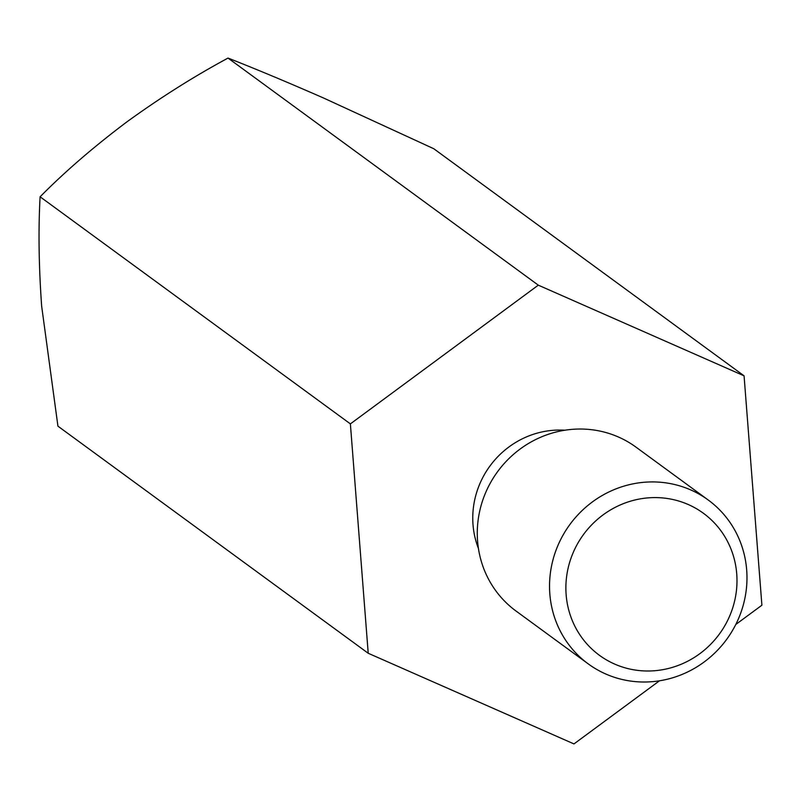 <?xml version="1.0" encoding="UTF-8"?>
<svg xmlns="http://www.w3.org/2000/svg" width="802" height="802" viewBox="0 0 802 802"><rect width="100%" height="100%" fill="white"/><g stroke="black" fill="none" stroke-linecap="round" stroke-linejoin="round"><path stroke-width="1.2" d="M350.384 423.887L368.218 653.269L57.934 426.173L41.644 306.093C38.797 266.013 38.275 229.583 40.1 196.791C64.741 171.828 93.603 146.916 126.686 122.034C159.979 97.884 193.753 76.561 228.019 58.075C255.597 68.882 287.427 82.185 323.537 98.004L433.782 148.731L744.066 375.827L538.302 285.161L350.384 423.887L40.1 196.791M538.302 285.161L228.019 58.075M368.218 653.269L573.981 743.925L659.495 680.798M735.775 624.487L761.9 605.209L744.066 375.827M588.277 663.916L516.017 611.024A101.553 97.172 -53.8 0 1 486.894 489.822A101.553 97.172 -53.8 0 1 635.976 447.125L708.236 500.017A101.553 97.172 126.2 0 0 569.841 524.578A101.553 97.172 126.2 0 0 588.277 663.916A101.553 97.172 126.2 0 0 737.359 621.219A101.553 97.172 126.2 0 0 708.236 500.017M728.657 618.312A88.019 84.22 126.2 0 0 644.738 498.212A88.019 84.22 126.2 0 0 580.909 636.347A88.019 84.22 126.2 0 0 728.657 618.312M564.969 430.213A85.784 82.075 126.2 0 0 478.423 548.458"/></g></svg>
